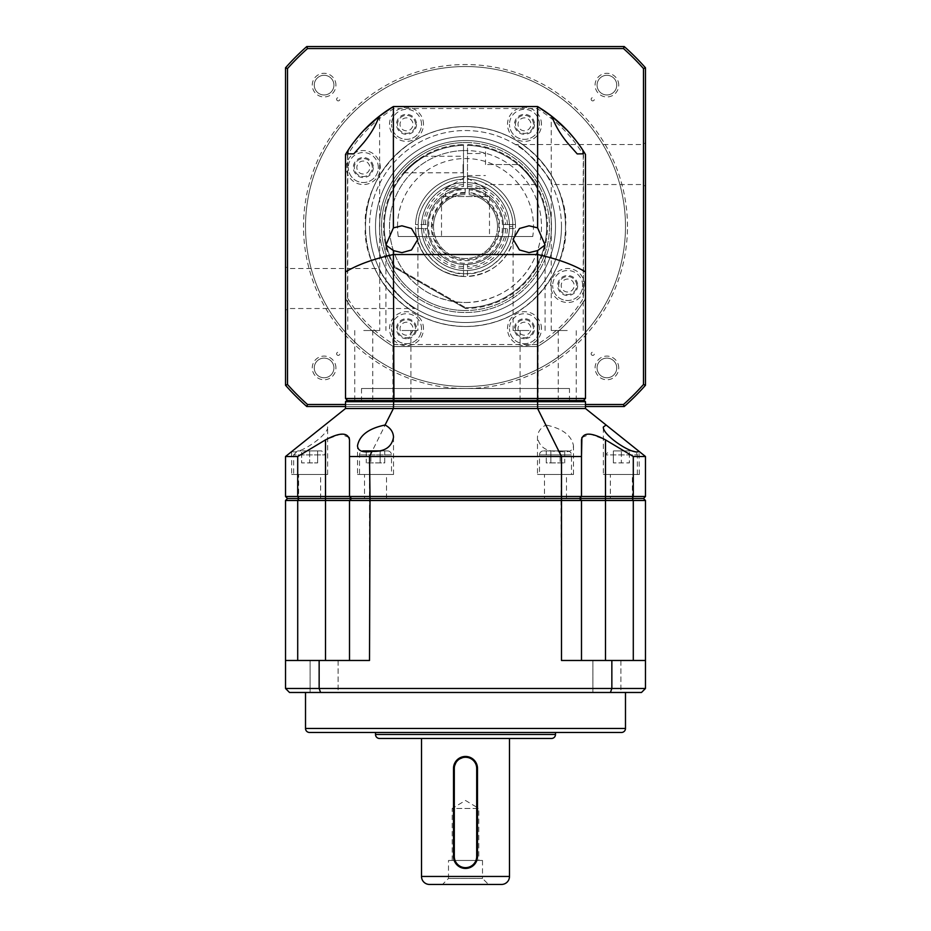 <?xml version="1.0" encoding="UTF-8"?>
<svg xmlns="http://www.w3.org/2000/svg" width="931" height="931" viewBox="0 0 931 931"><rect width="100%" height="100%" fill="white"/><g stroke="black" fill="none" stroke-linecap="round" stroke-linejoin="round"><path stroke-width="0.7" stroke-dasharray="4.66 3.49" d="M441.503 196.534L489.497 196.534L441.503 196.534L441.503 236.532L489.497 236.532L441.503 236.532M489.497 196.534L489.497 236.532M485.493 196.534L485.493 188.528L445.507 188.528L465.5 176.983L485.493 188.528L445.507 188.528L445.507 196.534L485.493 196.534L445.507 196.534M363.742 330.517L379.743 330.517L363.742 330.517M401.913 330.517L417.914 330.517L401.913 330.517M406.51 130.829A6.482 6.482 0 0 1 400.027 124.347A6.482 6.482 0 0 1 406.51 117.865A6.482 6.482 0 0 1 412.992 124.347A6.482 6.482 0 0 1 406.51 130.829A6.482 6.482 0 0 1 400.027 124.347A6.482 6.482 0 0 1 406.51 117.865A6.482 6.482 0 0 1 412.992 124.347A6.482 6.482 0 0 1 406.51 130.829M416.506 124.347A9.997 9.997 0 0 1 406.51 134.343A9.997 9.997 0 0 1 396.513 124.347A9.997 9.997 0 0 1 406.51 114.35A9.997 9.997 0 0 1 416.506 124.347M363.323 174.016A6.482 6.482 0 0 1 356.841 167.533A6.482 6.482 0 0 1 363.323 161.051A6.482 6.482 0 0 1 369.805 167.533A6.482 6.482 0 0 1 363.323 174.016A6.482 6.482 0 0 1 356.841 167.533A6.482 6.482 0 0 1 363.323 161.051A6.482 6.482 0 0 1 369.805 167.533A6.482 6.482 0 0 1 363.323 174.016M373.319 167.533A9.997 9.997 0 0 1 363.323 177.53A9.997 9.997 0 0 1 353.326 167.533A9.997 9.997 0 0 1 363.323 157.537A9.997 9.997 0 0 1 373.319 167.533M524.49 130.829A6.482 6.482 0 0 1 518.008 124.347A6.482 6.482 0 0 1 524.49 117.865A6.482 6.482 0 0 1 530.973 124.347A6.482 6.482 0 0 1 524.49 130.829A6.482 6.482 0 0 1 518.008 124.347A6.482 6.482 0 0 1 524.49 117.865A6.482 6.482 0 0 1 530.973 124.347A6.482 6.482 0 0 1 524.49 130.829M534.487 124.347A9.997 9.997 0 0 1 524.49 134.343A9.997 9.997 0 0 1 514.494 124.347A9.997 9.997 0 0 1 524.49 114.35A9.997 9.997 0 0 1 534.487 124.347M524.49 338.709A9.997 9.997 0 0 1 514.494 328.713A9.997 9.997 0 0 1 524.49 318.705A9.997 9.997 0 0 1 534.487 328.713A9.997 9.997 0 0 1 524.49 338.709M524.49 335.195A6.482 6.482 0 0 1 518.008 328.713A6.482 6.482 0 0 1 524.49 322.219A6.482 6.482 0 0 1 530.973 328.713A6.482 6.482 0 0 1 524.49 335.195A6.482 6.482 0 0 1 518.008 328.713A6.482 6.482 0 0 1 524.49 322.219A6.482 6.482 0 0 1 530.973 328.713A6.482 6.482 0 0 1 524.49 335.195M567.677 292.008A6.482 6.482 0 0 1 561.195 285.526A6.482 6.482 0 0 1 567.677 279.044A6.482 6.482 0 0 1 574.159 285.526A6.482 6.482 0 0 1 567.677 292.008A6.482 6.482 0 0 1 561.195 285.526A6.482 6.482 0 0 1 567.677 279.044A6.482 6.482 0 0 1 574.159 285.526A6.482 6.482 0 0 1 567.677 292.008M577.674 285.526A9.997 9.997 0 0 1 567.677 295.523A9.997 9.997 0 0 1 557.681 285.526A9.997 9.997 0 0 1 567.677 275.518A9.997 9.997 0 0 1 577.674 285.526M406.51 338.709A9.997 9.997 0 0 1 396.513 328.713A9.997 9.997 0 0 1 406.51 318.705A9.997 9.997 0 0 1 416.506 328.713A9.997 9.997 0 0 1 406.51 338.709M406.51 335.195A6.482 6.482 0 0 1 400.027 328.713A6.482 6.482 0 0 1 406.51 322.219A6.482 6.482 0 0 1 412.992 328.713A6.482 6.482 0 0 1 406.51 335.195A6.482 6.482 0 0 1 400.027 328.713A6.482 6.482 0 0 1 406.51 322.219A6.482 6.482 0 0 1 412.992 328.713A6.482 6.482 0 0 1 406.51 335.195M565.489 226.524A99.989 99.989 0 0 0 465.5 126.546A99.989 99.989 0 0 0 365.511 226.524A99.989 99.989 0 0 1 465.5 126.546A99.989 99.989 0 0 1 565.489 226.524A99.989 99.989 0 0 1 465.5 326.513A99.989 99.989 0 0 1 365.511 226.524A99.989 99.989 0 0 0 465.5 326.513A99.989 99.989 0 0 0 565.489 226.524A99.989 99.989 0 0 0 465.5 126.546A99.989 99.989 0 0 0 365.511 226.524A99.989 99.989 0 0 0 465.5 326.513A99.989 99.989 0 0 0 565.489 226.524A99.989 99.989 0 0 0 465.5 126.546A99.989 99.989 0 0 0 365.511 226.524A99.989 99.989 0 0 0 465.5 326.513A99.989 99.989 0 0 0 565.489 226.524C569.504 255.781 539.503 325.152 465.5 326.513C391.497 325.152 361.496 255.781 365.511 226.524C361.496 197.279 391.497 127.908 465.5 126.546C539.503 127.908 569.504 197.279 565.489 226.524M401.913 400.505L410.92 400.505L401.913 400.505M363.742 400.505L372.749 400.505L363.742 400.505M529.087 330.517L513.086 330.517L529.087 330.517M529.087 400.505L520.08 400.505L529.087 400.505M567.258 330.517L551.257 330.517L567.258 330.517M567.258 400.505L558.251 400.505L567.258 400.505M569.493 388.506L361.507 388.506L569.493 388.506L569.493 400.505L361.507 400.505L569.493 400.505M361.507 388.506L361.507 400.505M551.257 330.517L551.257 115.886A139.987 139.987 0 0 1 551.687 116.224M551.489 226.524A85.989 85.989 0 0 1 465.5 312.513A85.989 85.989 0 0 1 379.511 226.524A85.989 85.989 0 0 0 465.5 312.513A85.989 85.989 0 0 0 551.489 226.524A85.989 85.989 0 0 0 465.5 140.534A85.989 85.989 0 0 0 379.511 226.524A85.989 85.989 0 0 1 465.5 140.534A85.989 85.989 0 0 1 551.489 226.524M427.562 224.534A37.996 37.996 0 0 0 427.562 228.526L415.54 228.526A49.995 49.995 0 0 0 463.498 276.484L463.498 264.474A37.996 37.996 0 0 0 465.5 264.52A37.996 37.996 0 0 1 427.504 226.524A37.996 37.996 0 0 1 465.5 188.528A37.996 37.996 0 0 0 463.498 188.586L463.498 176.576A49.995 49.995 0 0 0 415.54 224.534L427.562 224.534L415.54 224.534A49.995 49.995 0 0 1 463.498 176.576L463.498 188.586A37.996 37.996 0 0 0 427.562 224.534A37.996 37.996 0 0 1 463.498 188.586M345.517 398.503L345.517 154.43L345.517 298.63L347.519 298.071A137.986 137.986 0 0 0 393.953 344.517L537.047 344.517A137.986 137.986 0 0 0 583.481 298.071L583.481 154.988A137.986 137.986 0 0 0 537.047 108.543L393.953 108.543A137.986 137.986 0 0 0 347.519 154.988L345.517 154.43L345.517 298.63A139.987 139.987 0 0 0 393.394 346.518C373.529 334.462 357.562 318.507 345.517 298.63A139.987 139.987 0 0 0 393.394 346.518L393.394 398.503L345.517 398.503L347.519 400.505L583.481 400.505L347.519 400.505M347.519 154.988L347.519 298.071M537.047 108.543L537.606 106.541A139.987 139.987 0 0 1 585.483 154.43A139.987 139.987 0 0 0 537.606 106.541L393.394 106.541A139.987 139.987 0 0 0 345.517 154.43A139.987 139.987 0 0 1 393.394 106.541L393.953 108.543M379.592 116.003L379.743 330.517M393.953 344.517L393.394 346.518L537.606 346.518L393.394 346.518L537.606 346.518L537.047 344.517M393.953 400.505L393.394 398.503L537.606 398.503L537.606 346.518A139.987 139.987 0 0 0 585.483 298.63L583.481 298.071M583.481 400.505L585.483 398.503L585.483 298.63C573.438 318.507 557.471 334.462 537.606 346.518A139.987 139.987 0 0 0 585.483 298.63L585.483 154.43L585.483 298.63L585.483 154.43L583.481 154.988M585.483 398.503L537.606 398.503L537.047 400.505M465.5 264.52A37.996 37.996 0 0 0 467.502 264.474L467.502 276.484A49.995 49.995 0 0 0 515.46 228.526L503.438 228.526A37.996 37.996 0 0 0 503.438 224.534L515.46 224.534A49.995 49.995 0 0 0 467.502 176.576L467.502 188.586A37.996 37.996 0 0 0 465.5 188.528A37.996 37.996 0 0 1 503.496 226.524A37.996 37.996 0 0 1 465.5 264.52M467.502 182.581L467.502 176.576A49.995 49.995 0 0 1 515.46 224.534L503.438 224.534A37.996 37.996 0 0 0 467.502 188.586L467.502 182.581A43.99 43.99 0 0 1 509.455 224.534A43.99 43.99 0 0 0 467.502 182.581L467.502 179.38C490.276 178.461 514.54 203.633 512.69 226.524C514.715 249.927 489.066 275.716 465.5 273.726C441.934 275.716 416.285 249.927 418.31 226.524C416.46 203.633 440.712 178.461 463.498 179.38L463.498 145.364A81.195 81.195 0 0 0 395.081 266.941L394.5 267.523L465.5 308.522A81.986 81.986 0 0 0 547.486 226.524A81.986 81.986 0 0 0 467.502 144.561L467.502 182.581A43.99 43.99 0 0 1 509.49 226.524A43.99 43.99 0 0 1 465.5 270.525A43.99 43.99 0 0 1 421.51 226.524A43.99 43.99 0 0 1 463.498 182.581A43.99 43.99 0 0 0 421.545 224.534A43.99 43.99 0 0 1 463.498 182.581L463.498 179.38L463.498 182.581A43.99 43.99 0 0 0 421.51 226.524A43.99 43.99 0 0 0 465.5 270.525A43.99 43.99 0 0 0 509.49 226.524A43.99 43.99 0 0 0 467.502 182.581A43.99 43.99 0 0 1 509.49 226.524L512.69 226.524C514.587 240.338 500.436 273.074 465.5 273.726C430.564 273.074 416.413 240.338 418.31 226.524C416.39 203.796 440.7 178.426 463.498 179.38L463.498 144.561A81.986 81.986 0 0 0 394.5 267.523L395.081 266.941L465.709 307.719A81.195 81.195 0 0 0 546.683 227.42A81.195 81.195 0 0 0 467.502 145.364L467.502 144.561A81.986 81.986 0 0 1 547.486 226.524A81.986 81.986 0 0 1 465.5 308.522L465.709 307.719A81.195 81.195 0 0 0 546.683 227.42A81.195 81.195 0 0 0 467.502 145.364L467.502 179.38C490.3 178.426 514.61 203.796 512.69 226.524L509.49 226.524M509.455 228.526L515.46 228.526A49.995 49.995 0 0 1 467.502 276.484L467.502 264.474A37.996 37.996 0 0 0 503.438 228.526L509.455 228.526A43.99 43.99 0 0 1 467.502 270.479A43.99 43.99 0 0 0 509.455 228.526M463.498 270.479L463.498 276.484A49.995 49.995 0 0 1 415.54 228.526L427.562 228.526A37.996 37.996 0 0 0 463.498 264.474L463.498 270.479A43.99 43.99 0 0 1 421.545 228.526A43.99 43.99 0 0 0 463.498 270.479M463.498 184.582A42 42 0 0 0 423.558 224.534M507.442 224.534A42 42 0 0 0 467.502 184.582M467.502 268.477A42 42 0 0 0 507.442 228.526M423.558 228.526A42 42 0 0 0 463.498 268.477M465.5 276.519C439.513 274.668 423.186 261.332 416.518 236.532A49.995 49.995 0 0 1 465.5 176.529A49.995 49.995 0 0 0 415.505 226.524A49.995 49.995 0 0 0 465.5 276.519A49.995 49.995 0 0 0 515.495 226.524A49.995 49.995 0 0 0 465.5 176.529A49.995 49.995 0 0 1 514.482 236.532C507.814 261.32 491.487 274.657 465.5 276.519M465.5 142.536A83.988 83.988 0 0 1 549.488 226.524A83.988 83.988 0 0 1 465.5 310.523A83.988 83.988 0 0 0 549.488 226.524A83.988 83.988 0 0 0 465.5 142.536A83.988 83.988 0 0 1 549.488 226.524A83.988 83.988 0 0 1 465.5 310.523A83.988 83.988 0 0 0 549.488 226.524A83.988 83.988 0 0 0 465.5 142.536A83.988 83.988 0 0 0 381.512 226.524A83.988 83.988 0 0 0 465.5 310.523A83.988 83.988 0 0 1 381.512 226.524A83.988 83.988 0 0 1 465.5 142.536A83.988 83.988 0 0 0 381.512 226.524A83.988 83.988 0 0 0 465.5 310.523A83.988 83.988 0 0 1 381.512 226.524A83.988 83.988 0 0 1 465.5 142.536M465.5 302.517A75.993 75.993 0 0 0 541.493 226.524A75.993 75.993 0 0 0 465.5 150.543A75.993 75.993 0 0 1 540.83 236.532C535.546 273.691 505.894 301.609 465.5 302.517C425.362 301.656 395.384 273.784 390.17 236.532A75.993 75.993 0 0 1 465.5 150.543A75.993 75.993 0 0 0 389.507 226.524A75.993 75.993 0 0 0 465.5 302.517M397.514 226.524A67.986 67.986 0 0 1 465.5 158.538A67.986 67.986 0 0 1 532.753 236.532L398.247 236.532A67.986 67.986 0 0 1 397.514 226.524M465.5 136.543A89.993 89.993 0 0 1 555.493 226.524A89.993 89.993 0 0 1 465.5 316.517A89.993 89.993 0 0 1 375.507 226.524A89.993 89.993 0 0 1 465.5 136.543A89.993 89.993 0 0 1 555.493 226.524A89.993 89.993 0 0 1 465.5 316.517A89.993 89.993 0 0 1 375.507 226.524A89.993 89.993 0 0 1 465.5 136.543M398.247 236.532L532.753 236.532M463.498 164.531L463.498 173.538L463.498 164.531M463.056 164.531L463.056 172.805L463.056 164.531M485.493 164.531L485.493 147.017A81.986 81.986 0 0 1 519.161 164.531C529.448 174.958 535.034 181.626 535.919 184.536C535.046 181.65 529.46 174.981 519.161 164.531C529.448 174.958 535.034 181.626 535.919 184.536C535.046 181.65 529.46 174.981 519.161 164.531A81.986 81.986 0 0 0 485.493 147.017L485.493 164.531L519.161 164.531L485.493 164.531M467.502 164.531L467.502 175.54L467.502 164.531M411.839 164.531C401.494 174.609 401.494 174.609 411.839 164.531C401.494 174.609 401.494 174.609 411.839 164.531L423.244 156.268L411.839 164.531M463.498 144.561L463.498 145.364A81.195 81.195 0 0 0 395.081 266.941L465.709 307.719L465.5 308.522L394.5 267.523A81.986 81.986 0 0 1 463.498 144.561M543.495 450.907L567.491 450.907L543.495 450.907A4.003 4.003 0 0 0 539.491 454.898L571.483 454.898L539.491 454.898L539.491 474.496L571.483 474.496L539.491 474.496M567.491 450.907A4.003 4.003 0 0 1 571.483 454.898L571.483 474.496M309.639 450.907L321.637 450.907L297.641 450.907L317.634 450.907L301.632 450.907L309.639 450.907L309.639 462.905L301.632 462.905L301.632 450.907L301.632 462.905L317.634 462.905L309.639 462.905L309.639 450.907M363.509 450.907L387.505 450.907A4.003 4.003 0 0 1 391.509 454.898L359.517 454.898L391.509 454.898L391.509 474.496L359.517 474.496L359.517 454.898A4.003 4.003 0 0 1 361.798 451.291M621.361 450.907L633.359 450.907L613.366 450.907L629.368 450.907L621.361 450.907L621.361 462.905L629.368 462.905L629.368 450.907L629.368 462.905L613.366 462.905L621.361 462.905L621.361 450.907L631.846 450.907M364.51 498.492L386.505 498.492L364.51 498.492L364.51 474.496L386.505 474.496L364.51 474.496M386.505 498.492L386.505 474.496M298.63 498.492L320.636 498.492L298.63 498.492L298.63 474.496L320.636 474.496L298.63 474.496M320.636 498.492L320.636 474.496M544.495 498.492L566.49 498.492L544.495 498.492L544.495 474.496L566.49 474.496L544.495 474.496M566.49 498.492L566.49 474.496M610.364 498.492L632.37 498.492L610.364 498.492L610.364 474.496L632.37 474.496L610.364 474.496M632.37 498.492L632.37 474.496M537.49 474.496L573.484 474.496L537.49 474.496L537.49 437.209C537.699 431.996 540.515 427.934 545.927 425.013L537.606 408.511L585.483 408.511L645.474 456.504L645.474 496.491L643.484 498.492L645.474 500.494L633.289 500.494L632.242 498.492L643.484 498.492L632.242 498.492L633.289 496.491L645.474 496.491M297.711 660.475L325.513 660.475L285.526 660.475L297.711 660.475L297.711 500.494L298.758 498.492L297.711 496.491L285.526 496.491L287.516 498.492L325.513 498.492L325.513 500.494L285.526 500.494L287.516 498.492L560.986 498.492L561.486 456.504L558.961 451.337C546.404 451.872 539.247 447.171 537.49 437.209M558.961 451.337C568.387 452.838 573.228 450.976 573.484 445.728C571.518 435.347 562.324 428.435 545.927 425.013M573.484 474.496L573.484 445.728M291.636 474.496L327.631 474.496L291.636 474.496L291.636 451.605M285.526 496.491L285.526 456.504L291.973 451.337C298.223 455.713 328.899 434.614 327.631 427.003L324.884 425.013L345.517 408.511L393.394 408.511L369.514 456.504L369.514 496.491L581.491 496.491L579.489 498.492L632.242 498.492L605.487 498.492L605.487 496.491L633.289 496.491L633.289 456.504L645.474 456.504M327.631 474.496L327.631 427.003M357.516 474.496L393.51 474.496L357.516 474.496L357.516 445.728M393.51 474.496L393.51 437.209M603.369 474.496L639.364 474.496L603.369 474.496L603.369 427.003M639.364 474.496L639.027 451.337M293.637 474.496L325.629 474.496L293.637 474.496L293.637 454.898L325.629 454.898L293.637 454.898L297.641 450.907M325.629 474.496L325.629 454.898L321.637 450.907M605.371 474.496L637.363 474.496L605.371 474.496L605.371 454.898L621.361 454.898L605.371 454.898L609.363 450.907M637.363 474.496L637.363 454.898L621.361 454.898L637.363 454.898L636.059 451.954M633.289 660.475L605.487 660.475L645.474 660.475L633.289 660.475L633.289 500.494L581.491 500.494L581.491 660.475L561.486 660.475L560.986 498.492L579.489 498.492L581.491 500.494L369.514 500.494L369.514 660.475L325.513 660.475L325.513 500.494L349.509 500.494L351.511 498.492L349.509 496.491L369.514 496.491L370.014 498.492L369.514 500.494L349.509 500.494L351.511 498.492L349.509 496.491L325.513 496.491L325.513 498.492L579.489 498.492L581.491 496.491L605.487 496.491L605.487 439.863L590.405 434.114L581.91 437.5M297.711 496.491L325.513 496.491L325.513 439.863L297.711 456.504L297.711 496.491M349.509 496.491L349.509 439.863L349.509 496.491L351.045 498.038M579.955 498.038L581.491 496.491L581.491 439.863L581.491 496.491L581.491 456.504L349.509 456.504M633.289 456.504L605.487 439.863M349.113 437.547L340.653 434.102L325.513 439.863M285.526 456.504L297.711 456.504M585.483 401.703L584.284 400.505L537.268 400.505L537.606 408.511L393.394 408.511L393.394 401.703L585.483 401.703L585.483 408.511M345.517 408.511L345.517 401.703L393.394 401.703L393.732 400.505L537.268 400.505M345.517 401.703L346.716 400.505L393.732 400.505M359.517 474.496L391.509 474.496M387.505 450.907L381.082 450.907M560.113 450.907L550.873 450.907L560.113 450.907L560.113 462.905L560.113 450.907M546.253 450.907L550.873 450.907L546.253 450.907L546.253 462.905L564.721 462.905L546.253 462.905M370.887 450.907L380.127 450.907L370.887 450.907L370.887 462.905L370.887 450.907M384.747 450.907L380.127 450.907L384.747 450.907L384.747 462.905L366.279 462.905L384.747 462.905M564.721 450.907L564.721 462.905M550.873 450.907L550.873 462.905L550.873 450.907M317.634 450.907L317.634 462.905L317.634 450.907M366.279 450.907L366.279 462.905M380.127 450.907L380.127 462.905L380.127 450.907M613.366 450.907L613.366 462.905L613.366 450.907M621.477 732.464L309.523 732.464M551.489 738.469L379.511 738.469M501.495 884.45L429.505 884.45M620.907 660.475L620.907 692.478L592.907 692.478L620.907 692.478L592.907 692.478L620.907 692.478L620.907 660.475L592.907 660.475L592.907 692.478L592.907 660.475L620.907 660.475M338.093 660.475L338.093 692.478L310.093 692.478L338.093 692.478L310.093 692.478L338.093 692.478L338.093 660.475L310.093 660.475L310.093 692.478L310.093 660.475L338.093 660.475M305.519 692.478L625.481 692.478L305.519 692.478M329.516 732.464L601.484 732.464L329.516 732.429M555.493 732.464L375.507 732.429L555.493 732.429M465.5 756.461L473.984 759.975L477.498 768.459L477.498 856.45L473.984 864.934M470.12 867.529L467.862 868.216M453.502 856.45L453.502 768.459M421.51 738.469L509.49 738.469L421.51 738.469M448.498 860.453L482.502 860.453L448.498 860.453L448.498 878.445L482.502 878.445L488.496 884.45L442.504 884.45L488.496 884.45M482.502 860.453L482.502 878.445L448.498 878.445L442.504 884.45M452.21 860.453L452.21 808.457L478.79 808.457L465.5 800.474L452.21 808.457L478.79 808.457L478.79 860.453L452.21 860.453L478.79 860.453M581.491 500.494L581.491 660.475L581.491 500.494L579.489 498.492L605.487 498.492L605.487 660.475L581.491 660.475L605.487 660.475M351.045 498.958L349.509 500.494L349.509 660.475L349.509 500.494M645.474 500.494L645.474 688.475L641.482 692.478L320.578 692.478L319.147 688.475L611.853 688.475L611.853 660.475L581.491 660.475M325.513 660.475L369.514 660.475L319.147 660.475L319.147 688.475L285.526 688.475L285.526 500.494M611.853 660.475L645.474 660.475M645.474 688.475L611.853 688.475L610.422 692.478M285.526 660.475L319.147 660.475M285.526 688.475L289.518 692.478L320.578 692.478M336.626 99.268A1.606 1.606 0 0 0 338.232 100.874A1.606 1.606 0 0 0 339.85 99.268A1.606 1.606 0 0 0 338.232 97.65A1.606 1.606 0 0 0 336.626 99.268M591.15 99.268A1.606 1.606 0 0 0 592.768 100.874A1.606 1.606 0 0 0 594.374 99.268A1.606 1.606 0 0 0 592.768 97.65A1.606 1.606 0 0 0 591.15 99.268M336.626 353.792A1.606 1.606 0 0 0 338.232 355.398A1.606 1.606 0 0 0 339.85 353.792A1.606 1.606 0 0 0 338.232 352.186A1.606 1.606 0 0 0 336.626 353.792M561.486 226.524A95.986 95.986 0 0 0 465.5 130.538A95.986 95.986 0 0 0 369.514 226.524A95.986 95.986 0 0 0 465.5 322.522A95.986 95.986 0 0 0 561.486 226.524A95.986 95.986 0 0 0 465.5 130.538A95.986 95.986 0 0 0 369.514 226.524A95.986 95.986 0 0 0 465.5 322.522A95.986 95.986 0 0 0 561.486 226.524A95.986 95.986 0 0 1 465.5 322.522A95.986 95.986 0 0 1 369.514 226.524M645.474 142.536L645.474 164.531L645.474 142.536L643.484 144.538L643.484 164.531L643.484 144.538L515.413 144.538C522.279 144.491 553.584 180.695 551.815 184.536C553.608 180.719 522.268 144.48 515.413 144.538M285.526 266.522L285.526 288.517L285.526 266.522L287.516 268.524L287.516 288.517L287.516 268.524L379.185 268.524C377.392 272.329 408.732 308.58 415.587 308.522C408.721 308.568 377.416 272.352 379.185 268.524M372.319 167.533A8.996 8.996 0 0 0 363.323 158.538A8.996 8.996 0 0 0 354.327 167.533A8.996 8.996 0 0 0 363.323 176.529A8.996 8.996 0 0 0 372.319 167.533A8.996 8.996 0 0 0 363.323 158.538A8.996 8.996 0 0 0 354.327 167.533A8.996 8.996 0 0 0 363.323 176.529A8.996 8.996 0 0 0 372.319 167.533M533.486 124.347A8.996 8.996 0 0 0 524.49 115.351A8.996 8.996 0 0 0 515.495 124.347A8.996 8.996 0 0 0 524.49 133.354A8.996 8.996 0 0 0 533.486 124.347A8.996 8.996 0 0 0 524.49 115.351A8.996 8.996 0 0 0 515.495 124.347A8.996 8.996 0 0 0 524.49 133.354A8.996 8.996 0 0 0 533.486 124.347M415.505 124.347A8.996 8.996 0 0 0 406.51 115.351A8.996 8.996 0 0 0 397.514 124.347A8.996 8.996 0 0 0 406.51 133.354A8.996 8.996 0 0 0 415.505 124.347A8.996 8.996 0 0 0 406.51 115.351A8.996 8.996 0 0 0 397.514 124.347A8.996 8.996 0 0 0 406.51 133.354A8.996 8.996 0 0 0 415.505 124.347M415.505 328.713A8.996 8.996 0 0 0 406.51 319.705A8.996 8.996 0 0 0 397.514 328.713A8.996 8.996 0 0 0 406.51 337.709A8.996 8.996 0 0 0 415.505 328.713A8.996 8.996 0 0 0 406.51 319.705A8.996 8.996 0 0 0 397.514 328.713A8.996 8.996 0 0 0 406.51 337.709A8.996 8.996 0 0 0 415.505 328.713M576.673 285.526A8.996 8.996 0 0 0 567.677 276.519A8.996 8.996 0 0 0 558.681 285.526A8.996 8.996 0 0 0 567.677 294.522A8.996 8.996 0 0 0 576.673 285.526A8.996 8.996 0 0 0 567.677 276.519A8.996 8.996 0 0 0 558.681 285.526A8.996 8.996 0 0 0 567.677 294.522A8.996 8.996 0 0 0 576.673 285.526M533.486 328.713A8.996 8.996 0 0 0 524.49 319.705A8.996 8.996 0 0 0 515.495 328.713A8.996 8.996 0 0 0 524.49 337.709A8.996 8.996 0 0 0 533.486 328.713A8.996 8.996 0 0 0 524.49 319.705A8.996 8.996 0 0 0 515.495 328.713A8.996 8.996 0 0 0 524.49 337.709A8.996 8.996 0 0 0 533.486 328.713M645.474 186.537L645.474 164.531L645.474 186.537L643.484 184.536L643.484 164.531L643.484 184.536L551.815 184.536M285.526 310.523L285.526 288.517L285.526 310.523L287.516 308.522L287.516 288.517L287.516 308.522L415.587 308.522M618.743 85.128A11.835 11.835 0 0 0 606.907 73.293A11.835 11.835 0 0 0 595.072 85.128A11.835 11.835 0 0 0 606.907 96.952A11.835 11.835 0 0 0 618.743 85.128M597.074 85.128A9.834 9.834 0 0 1 606.907 75.295A9.834 9.834 0 0 1 616.741 85.128A9.834 9.834 0 0 1 606.907 94.962A9.834 9.834 0 0 1 597.074 85.128A9.834 9.834 0 0 1 606.907 75.295A9.834 9.834 0 0 1 616.741 85.128A9.834 9.834 0 0 1 606.907 94.962A9.834 9.834 0 0 1 597.074 85.128M335.928 367.931A11.835 11.835 0 0 0 324.093 356.096A11.835 11.835 0 0 0 312.257 367.931A11.835 11.835 0 0 0 324.093 379.767A11.835 11.835 0 0 0 335.928 367.931M314.259 367.931A9.834 9.834 0 0 1 324.093 358.098A9.834 9.834 0 0 1 333.926 367.931A9.834 9.834 0 0 1 324.093 377.765A9.834 9.834 0 0 1 314.259 367.931A9.834 9.834 0 0 1 324.093 358.098A9.834 9.834 0 0 1 333.926 367.931A9.834 9.834 0 0 1 324.093 377.765A9.834 9.834 0 0 1 314.259 367.931M627.482 226.524A161.982 161.982 0 0 0 465.5 64.553A161.982 161.982 0 0 0 303.518 226.524A161.982 161.982 0 0 0 465.5 388.506A161.982 161.982 0 0 0 627.482 226.524M305.519 226.524A159.981 159.981 0 0 1 465.5 66.543A159.981 159.981 0 0 1 625.481 226.524A159.981 159.981 0 0 1 465.5 386.505A159.981 159.981 0 0 1 305.519 226.524A159.981 159.981 0 0 1 465.5 66.543A159.981 159.981 0 0 1 625.481 226.524A159.981 159.981 0 0 1 465.5 386.505A159.981 159.981 0 0 1 305.519 226.524M335.928 85.128A11.835 11.835 0 0 0 324.093 73.293A11.835 11.835 0 0 0 312.257 85.128A11.835 11.835 0 0 0 324.093 96.952A11.835 11.835 0 0 0 335.928 85.128M314.259 85.128A9.834 9.834 0 0 1 324.093 75.295A9.834 9.834 0 0 1 333.926 85.128A9.834 9.834 0 0 1 324.093 94.962A9.834 9.834 0 0 1 314.259 85.128A9.834 9.834 0 0 1 324.093 75.295A9.834 9.834 0 0 1 333.926 85.128A9.834 9.834 0 0 1 324.093 94.962A9.834 9.834 0 0 1 314.259 85.128M618.743 367.931A11.835 11.835 0 0 0 606.907 356.096A11.835 11.835 0 0 0 595.072 367.931A11.835 11.835 0 0 0 606.907 379.767A11.835 11.835 0 0 0 618.743 367.931M597.074 367.931A9.834 9.834 0 0 1 606.907 358.098A9.834 9.834 0 0 1 616.741 367.931A9.834 9.834 0 0 1 606.907 377.765A9.834 9.834 0 0 1 597.074 367.931A9.834 9.834 0 0 1 606.907 358.098A9.834 9.834 0 0 1 616.741 367.931A9.834 9.834 0 0 1 606.907 377.765A9.834 9.834 0 0 1 597.074 367.931M378.323 167.533A15.001 15.001 0 0 0 363.323 152.533A15.001 15.001 0 0 0 348.322 167.533A15.001 15.001 0 0 1 363.323 152.533A15.001 15.001 0 0 1 378.323 167.533A15.001 15.001 0 0 1 363.323 182.534A15.001 15.001 0 0 1 348.322 167.533A15.001 15.001 0 0 0 363.323 182.534A15.001 15.001 0 0 0 378.323 167.533M539.491 124.347A15.001 15.001 0 0 0 524.49 109.346A15.001 15.001 0 0 0 509.49 124.347A15.001 15.001 0 0 1 524.49 109.346A15.001 15.001 0 0 1 539.491 124.347A15.001 15.001 0 0 1 524.49 139.347A15.001 15.001 0 0 1 509.49 124.347A15.001 15.001 0 0 0 524.49 139.347A15.001 15.001 0 0 0 539.491 124.347M421.51 124.347A15.001 15.001 0 0 0 406.51 109.346A15.001 15.001 0 0 0 391.509 124.347A15.001 15.001 0 0 1 406.51 109.346A15.001 15.001 0 0 1 421.51 124.347A15.001 15.001 0 0 1 406.51 139.347A15.001 15.001 0 0 1 391.509 124.347A15.001 15.001 0 0 0 406.51 139.347A15.001 15.001 0 0 0 421.51 124.347M421.51 328.713A15.001 15.001 0 0 0 406.51 313.712A15.001 15.001 0 0 0 391.509 328.713A15.001 15.001 0 0 1 406.51 313.712A15.001 15.001 0 0 1 421.51 328.713A15.001 15.001 0 0 1 406.51 343.702A15.001 15.001 0 0 1 391.509 328.713A15.001 15.001 0 0 0 406.51 343.702A15.001 15.001 0 0 0 421.51 328.713M582.678 285.526A15.001 15.001 0 0 0 567.677 270.525A15.001 15.001 0 0 0 552.677 285.526A15.001 15.001 0 0 1 567.677 270.525A15.001 15.001 0 0 1 582.678 285.526A15.001 15.001 0 0 1 567.677 300.515A15.001 15.001 0 0 1 552.677 285.526A15.001 15.001 0 0 0 567.677 300.515A15.001 15.001 0 0 0 582.678 285.526M539.491 328.713A15.001 15.001 0 0 0 524.49 313.712A15.001 15.001 0 0 0 509.49 328.713A15.001 15.001 0 0 1 524.49 313.712A15.001 15.001 0 0 1 539.491 328.713A15.001 15.001 0 0 1 524.49 343.702A15.001 15.001 0 0 1 509.49 328.713A15.001 15.001 0 0 0 524.49 343.702A15.001 15.001 0 0 0 539.491 328.713M380.314 167.533A17.002 17.002 0 0 0 363.323 150.543A17.002 17.002 0 0 0 346.32 167.533A17.002 17.002 0 0 0 363.323 184.536A17.002 17.002 0 0 0 380.314 167.533M541.493 124.347A17.002 17.002 0 0 0 524.49 107.356A17.002 17.002 0 0 0 507.5 124.347A17.002 17.002 0 0 0 524.49 141.349A17.002 17.002 0 0 0 541.493 124.347M423.5 124.347A17.002 17.002 0 0 0 406.51 107.356A17.002 17.002 0 0 0 389.507 124.347A17.002 17.002 0 0 0 406.51 141.349A17.002 17.002 0 0 0 423.5 124.347M423.5 328.713A17.002 17.002 0 0 0 406.51 311.71A17.002 17.002 0 0 0 389.507 328.713A17.002 17.002 0 0 0 406.51 345.704A17.002 17.002 0 0 0 423.5 328.713M584.68 285.526A17.002 17.002 0 0 0 567.677 268.524A17.002 17.002 0 0 0 550.687 285.526A17.002 17.002 0 0 0 567.677 302.517A17.002 17.002 0 0 0 584.68 285.526M541.493 328.713A17.002 17.002 0 0 0 524.49 311.71A17.002 17.002 0 0 0 507.5 328.713A17.002 17.002 0 0 0 524.49 345.704A17.002 17.002 0 0 0 541.493 328.713M585.483 404.508L345.517 404.508M537.606 106.541L393.394 106.541L537.606 106.541M345.517 406.51L585.483 406.51M585.483 298.63A139.987 139.987 0 0 1 537.606 346.518L393.394 346.518A139.987 139.987 0 0 1 345.517 298.63M624.224 406.51A239.977 239.977 0 0 0 645.474 385.259L645.474 67.8A239.977 239.977 0 0 0 624.224 46.55L306.776 46.55A239.977 239.977 0 0 0 285.526 67.8L285.526 385.259A239.977 239.977 0 0 0 306.776 406.51L624.224 406.51L623.467 404.508A237.975 237.975 0 0 0 643.484 384.491L645.474 385.259M643.484 384.491L643.484 68.557L645.474 67.8M643.484 68.557A237.975 237.975 0 0 0 623.467 48.552L624.224 46.55M623.467 48.552L307.533 48.552L306.776 46.55M307.533 48.552A237.975 237.975 0 0 0 287.516 68.557L285.526 67.8M287.516 68.557L287.516 384.491L285.526 385.259M287.516 384.491A237.975 237.975 0 0 0 307.533 404.508L306.776 406.51M307.533 404.508L623.467 404.508M591.15 353.792A1.606 1.606 0 0 0 592.768 355.398A1.606 1.606 0 0 0 594.374 353.792A1.606 1.606 0 0 0 592.768 352.186A1.606 1.606 0 0 0 591.15 353.792M503.45 228.351A37.996 37.996 0 0 1 463.673 264.485A37.996 37.996 0 0 1 427.55 224.708A37.996 37.996 0 0 0 463.673 264.485A37.996 37.996 0 0 0 503.45 228.351A37.996 37.996 0 0 0 469.317 188.725A37.996 37.996 0 0 1 503.45 228.351M469.317 188.725L469.259 189.924C486.913 190.285 504.544 210.79 502.251 228.293C503.217 239.116 490.963 264.09 463.731 263.287C436.558 261.471 426.747 235.438 428.749 224.755C428.144 207.113 447.66 188.399 465.267 189.738L465.325 188.539A37.996 37.996 0 0 0 427.55 224.708A37.996 37.996 0 0 1 465.325 188.539L465.093 193.334C449.266 192.24 431.809 209.079 432.345 224.93C430.541 234.565 439.385 258.05 463.906 259.691C488.472 260.412 499.528 237.882 498.655 228.118C500.703 212.396 484.946 193.951 469.084 193.532L469.317 188.725M465.128 192.531C448.951 191.402 431.053 208.521 431.542 224.895C429.272 241.641 446.81 261.087 463.871 260.482C480.78 262.728 500.11 245.051 499.458 228.165C501.518 211.907 485.342 193.148 469.131 192.729M432.345 224.93L433.543 224.988A31.991 31.991 0 0 0 463.964 258.492A31.991 31.991 0 0 0 497.457 228.072A31.991 31.991 0 0 0 469.026 194.73A31.991 31.991 0 0 1 497.457 228.072A31.991 31.991 0 0 1 463.964 258.492A31.991 31.991 0 0 1 433.543 224.988A31.991 31.991 0 0 1 465.035 194.532A31.991 31.991 0 0 0 433.543 224.988L431.542 224.895M421.557 224.418A43.99 43.99 0 0 1 465.616 182.534A43.99 43.99 0 0 0 421.557 224.418A43.99 43.99 0 0 0 463.382 270.467A43.99 43.99 0 0 0 509.443 228.642A43.99 43.99 0 0 1 463.382 270.467A43.99 43.99 0 0 1 421.557 224.418M469.084 193.532L469.259 189.924M469.608 182.72A43.99 43.99 0 0 1 509.443 228.642A43.99 43.99 0 0 0 469.608 182.72M465.267 189.738L465.093 193.334M427.562 228.526A37.996 37.996 0 0 0 463.498 264.474M467.502 264.474A37.996 37.996 0 0 0 503.438 228.526M503.438 224.534A37.996 37.996 0 0 0 467.502 188.586M467.502 186.584C486.122 186.107 505.929 205.914 505.44 224.534M505.44 228.526C505.929 247.146 486.122 266.953 467.502 266.475M463.498 266.475C444.878 266.953 425.071 247.146 425.56 228.526M425.56 224.534C425.071 205.914 444.878 186.107 463.498 186.584M463.498 182.581A43.99 43.99 0 0 0 421.51 226.524M625.481 728.473L305.519 728.473M555.493 734.466L375.507 734.466M509.49 876.455L421.51 876.455M465.035 194.532A31.991 31.991 0 0 0 433.543 224.988M427.55 224.708A37.996 37.996 0 0 1 465.325 188.539M469.026 194.73A31.991 31.991 0 0 1 497.457 228.072M347.752 153.778L347.752 330.517M385.923 245.028L385.923 330.517M392.917 330.517L392.917 400.505M354.746 330.517L354.746 400.505M520.08 400.505L520.08 330.517M558.251 400.505L558.251 330.517M513.086 330.517L513.086 239.232M417.914 239.232L417.914 330.517M410.92 330.517L410.92 400.505M372.749 330.517L372.749 400.505M538.083 400.505L538.083 330.517M576.254 400.505L576.254 330.517M545.077 330.517L545.077 244.981M583.248 330.517L583.248 153.813M403.565 172.805L463.056 172.805L463.498 173.538M467.502 175.54L485.493 175.54M423.244 156.268L463.056 156.268L463.498 155.535M467.502 153.534L485.493 153.534M535.919 184.536L485.493 184.536"/><path stroke-width="1.4" d="M345.517 271.957L345.517 154.43L348.113 150.263C351.255 145.085 356.468 138.463 363.742 130.398L379.01 116.468L393.394 106.541L393.394 227.862L385.923 245.028L393.394 250.59L393.394 254.524C373.284 258.993 357.318 264.8 345.517 271.957L345.517 398.503L347.519 400.505M345.517 154.43A139.987 139.987 0 0 1 348.113 150.275L347.752 153.778L353.757 153.894L363.742 142.618C371.027 133.668 376.112 124.952 379.01 116.468M393.394 227.862L401.913 225.802L411.514 228.491L417.914 239.232L411.514 249.962L401.913 252.65L393.394 250.59M345.517 398.503L537.606 398.503L537.606 250.59L529.087 252.65L519.486 249.962L513.086 239.232L519.486 228.491L529.087 225.802L537.606 227.862L537.606 106.541L393.394 106.541A139.987 139.987 0 0 0 348.113 150.263M583.481 400.505L585.483 398.503L585.483 154.43L582.887 150.263L583.248 153.813L577.22 153.918L567.258 142.618C560.008 133.657 554.923 124.952 552.013 116.48L551.42 116.014M551.257 115.886L551.257 115.886A139.987 139.987 0 0 0 537.606 106.541L552.013 116.48L567.258 130.398C574.508 138.44 579.722 145.061 582.887 150.263M393.953 400.505L393.394 254.524L537.606 254.524C557.681 258.969 573.647 264.776 585.483 271.957M379.708 115.921L379.115 116.375M537.047 400.505L537.606 398.503L585.483 398.503M537.606 227.862L545.077 244.981L537.606 250.59M381.082 450.907L363.509 450.907A4.003 4.003 0 0 0 361.798 451.291M291.973 451.337L324.884 425.013M633.289 660.475L633.289 500.494L632.242 498.492L633.289 496.491L645.474 496.491L643.484 498.492L605.487 498.492L605.487 500.494L645.474 500.494L643.484 498.492L370.014 498.492L369.514 456.504L372.039 451.337C362.613 452.838 357.772 450.976 357.516 445.728C359.482 435.347 368.676 428.435 385.073 425.013L393.394 408.511L345.517 408.511L285.526 456.504L285.526 496.491L287.516 498.492L285.526 500.494L297.711 500.494L298.758 498.492L287.516 498.492L298.758 498.492L297.711 496.491L285.526 496.491M372.039 451.337C384.596 451.872 391.753 447.171 393.51 437.209C393.301 431.996 390.485 427.934 385.073 425.013M645.474 496.491L645.474 456.504L639.027 451.337C632.777 455.713 602.101 434.614 603.369 427.003L606.116 425.013L585.483 408.511L537.606 408.511L561.486 456.504L561.486 496.491L297.711 496.491L297.711 456.504L285.526 456.504M639.364 451.605L606.116 425.013M579.955 498.038L579.489 498.492L581.491 500.494L579.489 498.492L581.491 496.491L605.487 496.491L605.487 498.492L298.758 498.492L325.513 498.492L325.513 439.863C339.966 432.24 347.961 432.24 349.509 439.863L349.113 437.547M351.045 498.038L349.509 496.491L349.509 439.863L349.509 496.491M297.711 660.475L297.711 500.494L561.486 500.494L561.486 496.491L581.491 496.491L581.491 456.504L349.509 456.504M633.289 496.491L605.487 496.491L605.487 439.863L633.289 456.504L633.289 496.491M581.91 437.5L581.491 456.504L581.491 439.863C582.981 432.24 590.987 432.24 605.487 439.863M297.711 456.504L325.513 439.863M645.474 456.504L633.289 456.504M345.517 401.703L346.716 400.505L393.732 400.505L393.394 408.511L537.606 408.511L537.606 401.703L345.517 401.703L345.517 408.511M585.483 408.511L585.483 401.703L537.606 401.703L537.268 400.505L393.732 400.505M585.483 401.703L584.284 400.505L537.268 400.505M636.059 451.954L631.846 450.907M305.519 728.473L625.481 728.473A4.003 4.003 0 0 1 621.477 732.464L309.523 732.464A4.003 4.003 0 0 1 305.519 728.473L305.519 692.478M375.507 734.466L555.493 734.466A4.003 4.003 0 0 1 551.489 738.469L379.511 738.469A4.003 4.003 0 0 1 375.507 734.466L375.507 732.464M421.51 876.455L509.49 876.455A7.995 7.995 0 0 1 501.495 884.45L429.505 884.45A7.995 7.995 0 0 1 421.51 876.455L421.51 738.469M625.481 728.473L625.481 692.478M555.493 734.466L555.493 732.464M454.305 768.459A11.195 11.195 0 0 1 465.5 757.264A11.195 11.195 0 0 1 476.695 768.459L476.695 856.45A11.195 11.195 0 0 1 465.5 867.657A11.195 11.195 0 0 1 454.305 856.45L454.305 768.459L453.502 768.459L457.016 759.987L465.5 756.461A11.998 11.998 0 0 1 477.498 768.459L477.498 856.45A11.998 11.998 0 0 1 465.5 868.448C458.215 867.75 454.212 863.747 453.502 856.45L453.502 768.459A11.998 11.998 0 0 1 465.5 756.461M473.984 864.934L470.12 867.529M467.862 868.216L465.5 868.448A11.998 11.998 0 0 1 453.502 856.45L454.305 856.45M509.49 876.455L509.49 738.469M605.487 660.475L605.487 500.494L561.486 500.494L561.486 660.475L611.853 660.475L611.853 688.475L319.147 688.475L319.147 660.475L369.514 660.475L370.014 498.492L325.513 498.492L325.513 660.475M349.509 500.494L349.509 660.475L349.509 500.494L351.045 498.958M581.491 660.475L581.491 500.494M285.526 500.494L285.526 688.475L319.147 688.475L320.578 692.478L641.482 692.478L645.474 688.475L645.474 500.494M645.474 660.475L611.853 660.475M610.422 692.478L611.853 688.475L645.474 688.475M285.526 688.475L289.518 692.478L320.578 692.478M319.147 660.475L285.526 660.475M345.517 404.508L307.533 404.508A237.975 237.975 0 0 1 287.516 384.491L287.516 68.557A237.975 237.975 0 0 1 307.533 48.552L623.467 48.552A237.975 237.975 0 0 1 643.484 68.557L643.484 384.491A237.975 237.975 0 0 1 623.467 404.508L585.483 404.508M623.467 404.508L624.224 406.51A239.977 239.977 0 0 0 645.474 385.259L643.484 384.491M645.474 385.259L645.474 67.8L643.484 68.557M645.474 67.8A239.977 239.977 0 0 0 624.224 46.55L623.467 48.552M624.224 46.55L306.776 46.55L307.533 48.552M306.776 46.55A239.977 239.977 0 0 0 285.526 67.8L287.516 68.557M285.526 67.8L285.526 385.259L287.516 384.491M285.526 385.259A239.977 239.977 0 0 0 306.776 406.51L307.533 404.508M306.776 406.51L345.517 406.51M585.483 406.51L624.224 406.51M551.687 116.224A139.987 139.987 0 0 1 585.483 154.43M476.695 856.45L477.498 856.45M477.498 768.459L476.695 768.459"/></g></svg>
